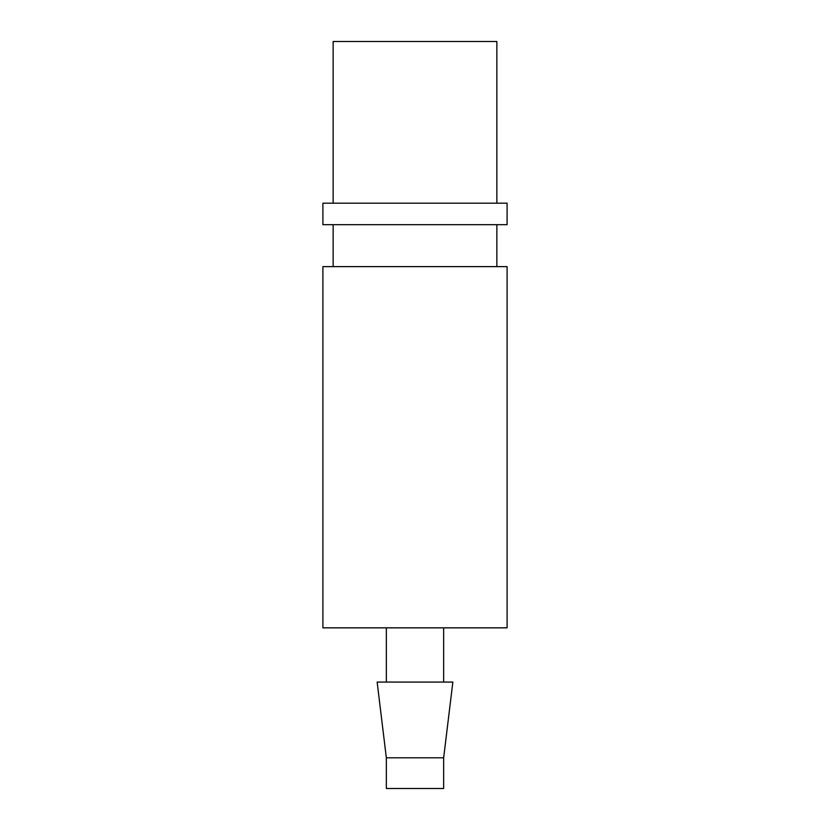 <?xml version="1.0" encoding="UTF-8"?>
<svg xmlns="http://www.w3.org/2000/svg" width="830" height="830" viewBox="0 0 830 830"><rect width="100%" height="100%" fill="white"/><g stroke="black" fill="none" stroke-linecap="round" stroke-linejoin="round"><path stroke-width="1.25" d="M507.099 627.843L507.099 266.627L322.901 266.627L322.901 627.843L507.099 627.843M443.656 682.073L443.656 627.843M386.344 682.073L386.344 627.843M452.858 682.073L377.142 682.073L386.344 757.8L443.656 757.8L452.858 682.073M386.344 757.8L386.344 788.5L443.656 788.5L443.656 757.8M496.859 203.184L496.859 41.5L333.141 41.5L333.141 203.184M507.099 203.184L322.901 203.184L322.901 224.671L507.099 224.671L507.099 203.184M333.141 266.627L333.141 224.671M496.859 266.627L496.859 224.671"/></g></svg>
